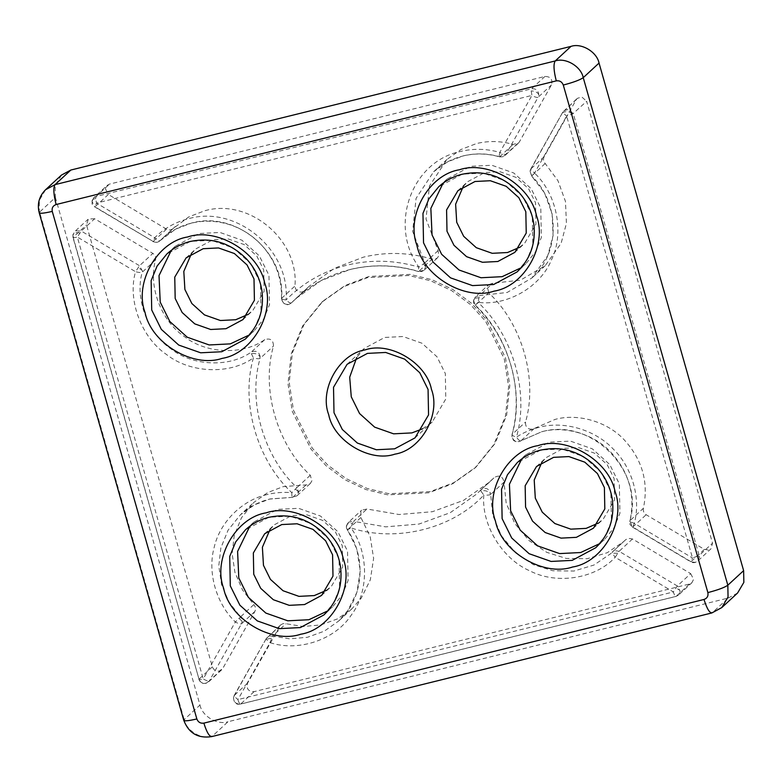 <?xml version="1.0" encoding="UTF-8"?>
<svg xmlns="http://www.w3.org/2000/svg" width="783" height="783" viewBox="0 0 783 783"><rect width="100%" height="100%" fill="white"/><g stroke="black" fill="none" stroke-linecap="round" stroke-linejoin="round"><path stroke-width="0.59" stroke-dasharray="3.92 2.94" d="M490.667 494.455C489.551 495.091 487.261 495.287 483.806 495.062C481.202 524.659 502.265 559.072 529.944 570.905C556.693 584.862 595.452 578.784 615.174 557.29L612.286 553.268L612.306 552.054L625.832 539.575L612.306 552.054L614.812 550.645L619.118 551.31L615.174 557.29L673.38 591.948L677.324 585.968L680.241 591.39L678.518 595.08L675.983 596.44L678.518 595.08L691.888 582.738L689.529 584.001L254.064 691.673C248.319 691.555 246.146 688.737 247.536 683.207L280.666 624.912L283.025 623.65L285.952 623.718L302.982 626.508L320.776 624.951L337.639 618.834L351.959 608.753L361.198 598.212L370.33 579.831L373.618 558.348L370.183 536.59L360.914 517.494L360.904 511.015L361.629 510.193L366.963 509.009L399.076 514.519L432.373 511.71L463.585 500.357L489.796 481.888L494.464 477.346L480.909 489.874C486.047 487.016 489.306 488.543 490.677 494.445L490.119 493.329C487.506 490.833 484.432 490.08 480.879 491.058L483.806 495.062C452.809 528.779 395.836 542.864 350.97 527.908L352.389 523.582C348.543 523.152 346.595 524.033 346.536 526.215L348.856 522.055L353.603 521.351L352.389 523.582M254.064 691.673L240.704 704.005C236.329 704.367 233.921 702.331 233.481 697.917L234.176 695.539L234.088 696.195L237.915 699.611L270.018 642.628C298.577 652.18 335.467 639.554 351.273 615.086C369.008 592.026 368.989 552.406 350.97 527.908L347.544 529.827L346.546 525.462L348.259 522.525L361.629 510.193M247.536 683.207L234.176 695.539L233.491 697.173C233.696 702.654 236.035 704.964 240.518 704.113L675.983 596.44M689.529 584.001L676.16 596.343C675.328 596.666 674.398 595.197 673.38 591.948L237.915 699.611C238.942 702.87 239.872 704.338 240.704 704.005L240.518 704.113M267.091 494.562C241.976 500.102 219.749 522.33 214.141 547.503C207.289 572.314 216.177 603.576 235.331 621.976L240.469 616.926L242.192 621.418L241.497 623.806C240.45 624.286 238.394 623.679 235.331 621.976L203.228 678.959C206.291 680.662 208.347 681.279 209.394 680.789L206.017 683.353C202.631 683.813 200.301 682.424 199.009 679.184L72.995 237.513L72.907 235.35L74.63 231.67L75.824 230.838L81.295 231.073L77.341 237.043L135.547 271.701L139.501 265.731L152.861 253.398C155.191 254.984 156.111 257.137 155.621 259.839C147.918 285.795 161.063 321.001 184.259 336.484C206.086 353.916 243.063 355.355 264.771 339.626C270.429 337.913 273.336 340.067 273.482 346.076C260.984 388.525 276.83 444.167 310.283 475.261L311.908 480.791L310.332 483.483L307.973 484.746L283.24 486.625L267.747 492.536L253.809 502.422L241.438 517.827L234.215 535.641L232.15 553.62L234.92 572.363L242.485 589.922L253.829 604.593L240.469 616.926L229.116 602.254L221.56 584.695L218.79 565.962L220.845 547.973L228.078 530.169L240.45 514.754L254.377 504.878L269.871 498.957L292.529 497.332L296.963 495.815L292.773 497.225C292.059 497.538 291.746 496.021 291.824 492.683C283.417 491.949 275.176 492.576 267.091 494.562M310.283 475.261L296.914 487.603L298.685 492.135L296.963 495.815L310.332 483.483M264.771 339.626L251.402 351.968L251.323 353.603C254.759 353.094 257.568 353.936 259.731 356.148L260.113 358.408C247.614 400.867 263.47 456.509 296.914 487.603L291.824 492.683C256.873 460.12 240.401 402.296 253.418 357.88C256.804 358.8 259.036 358.976 260.113 358.408L273.482 346.076M251.323 353.603L253.418 357.88C229.742 374.94 190.23 373.276 166.476 354.484C141.39 337.571 127.228 299.987 135.547 271.701C138.943 272.592 141.175 272.748 142.261 272.171L142.418 271.153L139.501 265.731L81.295 231.073L94.655 218.741L152.861 253.398M643.391 508.275C642.902 510.986 643.822 513.129 646.151 514.725L704.357 549.382L690.988 561.714L692.505 557.985L634.299 523.328C631.46 522.447 629.992 521.615 629.894 520.832L632.556 527.174C628.71 522.927 630.286 525.745 629.884 520.881L629.904 520.793C644.82 471.219 590.94 417.026 541.513 431.854L519.217 441.543C514.842 441.906 512.434 439.87 511.994 435.456L512.033 434.614C512.16 435.397 513.619 436.248 516.428 437.149C518.463 439.968 519.941 441.191 520.881 440.819L541.699 431.756C564.377 425.414 593.68 433.919 610.358 451.674C628.925 471.679 635.483 494.66 630.021 520.617L643.391 508.275C648.843 482.318 642.295 459.337 623.728 439.332C607.04 421.587 577.737 413.081 555.059 419.414L532.587 429.211C527.615 429.407 525.266 427.019 525.53 422.047C538.038 379.589 522.183 323.947 488.729 292.852L475.369 305.194L473.598 300.652L475.32 296.972L479.509 295.563L478.031 302.346C507.668 306.222 541.102 286.529 551.731 259.232C564.504 232.962 556.801 193.783 534.525 173.063L531.814 175.862L530.091 171.369L530.786 168.991L530.698 169.637L534.525 173.063L566.628 116.07L692.505 557.985L699.16 555.519L699.376 557.437L697.653 561.117L695.294 562.38L690.763 561.832C693.18 563.114 695.48 562.879 697.653 561.117L711.013 548.775L712.53 543.187L586.643 101.271L572.657 114.015L566.628 116.07L562.801 112.654L562.889 111.998L562.801 112.654C565.923 110.941 569.212 111.392 572.657 114.015M488.729 292.852L487.398 286.451L488.69 284.63L475.32 296.972L473.598 300.652C473.588 298.705 475.252 297.794 478.589 297.912M488.69 284.63L492.869 283.231L520.509 280.138L545.203 265.691L561.117 243.317L566.432 223.351L565.473 201.446L557.907 180.599L545.183 163.52C543.324 161.396 542.981 159.106 544.156 156.649L576.249 99.666L562.889 111.998L563.917 110.697L568.468 109.336L573.273 113.604L699.16 555.519L712.53 543.187M159.977 240.733L175.568 229.155L191.297 223.116C235.556 210.275 285.57 251.93 281.606 298.343C282.086 302.727 284.493 304.734 288.829 304.362L291.374 302.913L304.744 290.581L302.199 292.03C297.853 292.392 295.445 290.385 294.966 286.01C298.93 239.598 248.925 197.933 204.666 210.774L188.928 216.822L173.337 228.391C171.301 230.173 169.03 230.417 166.525 229.135L153.165 241.477L154.682 237.738C157.217 240.146 158.978 241.144 159.977 240.733L173.337 228.391L159.977 240.733C157.931 242.505 155.66 242.759 153.165 241.477L94.733 206.937L92.042 201.397L93.764 197.708L96.123 196.445L95.712 198.618L96.475 203.081L94.958 206.82L108.328 194.478L105.431 188.762L107.134 185.375L109.483 184.113L544.948 76.44C550.694 76.558 552.876 79.377 551.477 84.907L519.374 141.899L518.346 143.201L513.061 144.395C500.807 140.911 488.612 140.637 476.485 143.563L460.952 149.514L447.064 159.36L429.446 186.021L426.03 219.044L438.108 250.619L438.793 255.787L437.394 257.92L435.035 259.183L432.05 259.104C409.069 252.302 386.166 251.656 363.361 257.167L334.419 268.285L309.216 286.235L291.178 303.099C286.568 306.27 283.338 304.763 281.479 298.587L281.606 298.343C281.234 299.057 282.712 299.595 286.04 299.967C288.604 302.346 290.385 303.334 291.374 302.913L291.178 303.099M438.108 250.619L424.738 262.961L425.746 266.572L424.024 270.262L418.68 271.437C418.044 271.77 418.102 270.331 418.885 267.13C394.896 260.025 371.005 259.359 347.212 265.104C323.477 271.104 303.09 282.732 286.04 299.967C290.317 249.836 236.329 204.852 188.507 218.711C175.441 222.01 164.166 228.352 154.682 237.738L96.475 203.081L531.941 95.418L499.838 152.401C502.901 154.114 504.957 154.721 506.004 154.231L519.374 141.899M424.004 270.282L421.665 271.525L418.68 271.437L432.05 259.104M447.064 159.36L433.694 171.702L416.076 198.363L412.661 231.377L424.738 262.961L418.885 267.13C388.485 225.563 411.427 161.552 460.335 151.511C473.431 148.33 486.605 148.633 499.838 152.401C499.094 155.621 499.055 157.06 499.701 156.737L499.446 156.845C487.183 153.351 475.017 153.077 462.939 156.003C451.811 158.802 442.062 164.029 433.694 171.702L447.582 161.846L463.115 155.905C475.252 152.969 487.437 153.243 499.701 156.737L504.976 155.533L506.004 154.231L538.107 97.249C537.06 97.738 535.004 97.131 531.941 95.418L531.168 90.945L531.579 88.782C535.954 88.42 538.361 90.456 538.802 94.87L538.107 97.249L551.477 84.907M360.914 517.494L347.544 529.827L356.813 548.932L360.258 570.68L356.97 592.173L347.828 610.554L338.589 621.085L324.27 631.167L307.416 637.293L289.612 638.84L272.582 636.05L270.018 642.628L266.181 639.202L267.306 637.254L269.655 635.992L272.582 636.05L285.952 623.718M271.388 638.302L266.181 639.202L266.279 638.556L279.639 626.214M544.156 156.649L530.786 168.991L530.091 171.369L531.637 176.018L544.537 192.941L552.103 213.788L553.072 235.683L547.748 255.649L531.833 278.034L507.139 292.48L479.509 295.563L492.869 283.231M699.376 557.437L698.534 555.92M422.585 428.81L432.245 421.968L445.811 398.987L445.321 373.55L437.012 356.803L421.929 343.208L402.961 336.524L384.698 337.453L364.34 348.386L356.745 357.469M249.366 334.948L253.839 331.238L263.587 319.17L269.518 304.675L268.951 275.264L259.349 255.904L241.918 240.195L219.984 232.463L198.872 233.54L175.333 246.175L171.281 250.345M327.94 610.789L332.423 607.089L342.171 595.011L348.102 580.516L347.525 551.115L337.923 531.755L320.492 516.046L298.568 508.314L277.446 509.39L253.907 522.026L249.855 526.196M599.768 543.588L604.241 539.879L613.989 527.811L619.921 513.315L619.353 483.904L609.751 464.544L592.32 448.835L570.386 441.103L549.275 442.18L525.726 454.815L521.684 458.985M521.184 267.737L525.667 264.037L535.415 251.96L541.347 237.464L540.779 208.063L531.168 188.693L513.736 172.984L491.812 165.262L470.691 166.329L447.152 178.964L443.109 183.134M428.937 492.761L387.761 494.856L365.935 489.571L345 479.783L326.335 465.983L311.008 449.148L292.284 411.388L287.987 383.66L291.168 354.053L302.737 325.787L321.744 302.238L343.874 286.627L367.648 277.603L408.824 275.499L430.65 280.794L451.585 290.571L470.25 304.372L485.577 321.206L504.301 358.966L508.598 386.694L505.417 416.302L493.848 444.578L474.841 468.117L452.711 483.737L428.937 492.761M430.151 491.636L388.975 493.73L367.149 488.445L346.213 478.658L327.548 464.867L312.221 448.033L293.498 410.272L289.201 382.544L292.382 352.927L303.951 324.661L322.958 301.122L345.088 285.501L368.862 276.477L410.038 274.383L431.864 279.668L452.799 289.456L471.474 303.246L486.791 320.09L505.515 357.851L509.811 385.569L506.63 415.186L495.071 443.452L476.054 467.001L453.934 482.612L430.151 491.636M191.375 253.809L195.848 248.896L212.917 239.735L228.225 238.962L244.12 244.56L256.755 255.953L263.724 269.988L264.135 291.305L252.772 310.577L247.516 314.639M269.949 529.651L274.422 524.747L291.491 515.586L306.799 514.813L322.694 520.411L335.339 531.804L342.298 545.839L342.709 567.156L331.346 586.418L326.1 590.49M541.777 462.45L546.25 457.546L563.31 448.375L578.627 447.602L594.522 453.2L607.158 464.593L614.126 478.628L614.538 499.946L603.164 519.217L597.918 523.279M463.193 186.599L467.666 181.695L484.736 172.534L500.043 171.751L515.948 177.359L528.584 188.742L535.543 202.787L535.954 224.104L524.59 243.366L519.344 247.428M632.488 538.978L619.118 551.31L677.324 585.968L690.694 573.636L632.488 538.978L628.181 538.312L625.676 539.722L610.417 553.884L593.915 565.052L573.9 571.042L552.827 570.748L533.389 564.67L515.674 552.935L501.384 535.787L492.791 515.312L490.677 494.445L504.046 482.103L506.161 502.97L514.744 523.455L529.044 540.593L546.759 552.338L566.187 558.416L587.27 558.7L607.285 552.71L623.777 541.542M94.655 218.741L88.391 219.005L86.492 224.936L212.369 666.842C213.661 670.082 216 671.481 219.377 671.021L222.763 668.447L254.866 611.464C256.031 609.008 255.689 606.717 253.829 604.593M704.357 549.382L708.664 550.048L711.013 548.775M211.664 736.617L212.213 736.314C201.73 739.964 186.315 730.784 184.181 719.626L199.978 705.043L55.397 197.482L39.6 212.066L184.181 719.626L183.79 720.35M721.779 607.598L712.364 612.658L728.161 598.075L228.01 721.74L212.213 736.314L711.816 612.962M199.978 705.043C202.112 716.2 217.527 725.381 228.01 721.74M61.436 175.098L55.162 185.728L55.397 197.482M728.161 598.075L737.576 593.025M480.879 491.058L480.909 489.874L494.269 477.542C499.417 474.684 502.676 476.201 504.046 482.103M690.694 573.636L693.581 579.361L691.888 582.738M576.249 99.666L577.286 98.364L581.838 97.004L586.643 101.271M166.525 229.135L108.328 194.478M155.621 259.839L142.261 272.171C134.549 298.137 147.703 333.343 170.89 348.826C192.716 366.248 229.693 367.697 251.402 351.968C256.403 350.177 259.369 351.968 260.289 357.332M347.544 529.827L347.388 530.022C346.34 527.889 346.057 526.372 346.546 525.462M73.122 237.269C72.741 237.856 74.14 237.787 77.341 237.043L203.228 678.959C200.027 679.693 198.618 679.771 199.009 679.184L73.122 237.269L86.492 224.936M690.988 561.714L632.781 527.057L634.299 523.328C641.14 498.507 632.224 467.255 613.069 448.865C594.796 429.603 563.672 420.569 538.91 427.361C530.835 429.368 523.338 432.627 516.428 437.149C529.455 392.733 512.982 334.909 478.031 302.346L475.183 305.341C509.439 338.52 524.111 390.081 512.043 434.575L512.013 434.712C511.172 441.681 517.289 442.835 520.822 440.868M175.333 246.175L166.828 254.025L190.367 241.389L211.479 240.312L233.412 248.045L250.844 263.754L260.445 283.123L261.013 312.525L255.082 327.02L245.333 339.088L253.839 331.238M253.907 522.026L245.402 529.876L268.941 517.24L290.053 516.163L311.986 523.896L329.418 539.604L339.019 558.964L339.597 588.366L333.666 602.871L323.917 614.939L332.423 607.089M525.726 454.815L517.22 462.665L540.769 450.029L561.881 448.953L583.815 456.685L601.246 472.394L610.848 491.763L611.415 521.165L605.484 535.66L595.736 547.738L604.241 539.879M447.152 178.964L438.646 186.824L462.185 174.178L483.307 173.112L505.231 180.834L522.662 196.543L532.264 215.912L532.841 245.314L526.91 259.809L517.162 271.887L525.667 264.037M680.241 591.39L679.683 590.216L675.866 587.886M298.685 492.135L295.445 489.032M79.837 232.982C75.442 232.101 73.132 232.894 72.907 235.35L74.63 231.67L87.999 219.338M512.033 434.614L511.994 435.456L512.033 434.614M291.374 302.913L295.847 298.568L321.059 280.627L349.991 269.509C372.806 263.998 395.699 264.634 418.68 271.437M425.746 266.572L423.476 263.949M538.802 94.87L538.244 93.686C536.59 91.875 534.231 90.965 531.168 90.945M95.712 198.618C93.157 198.862 91.934 199.782 92.042 201.397L93.764 197.708L107.134 185.375M617.66 553.229L612.286 553.268M142.418 271.153L141.86 269.978L138.043 267.639M242.192 621.418L239.001 618.335M629.894 520.832L629.865 521.635L629.894 520.832M534.251 428.487L520.881 440.819M254.866 611.464L241.497 623.806L209.394 680.789L222.763 668.447M39.209 212.79L39.365 200.301L45.639 189.672M480.909 489.874L476.436 494.22L450.225 512.699L419.013 524.052L385.716 526.861L353.603 521.351L366.963 509.009M234.176 695.539L266.279 638.556M676.16 596.343L240.704 704.005M292.773 497.225L306.143 484.883M212.369 666.842L199.009 679.184M545.183 163.52L531.814 175.862M475.369 305.194C508.813 336.279 524.669 391.921 512.17 434.379L525.53 422.047M632.781 527.057L646.151 514.725M530.786 168.991L562.889 111.998M153.165 241.477L94.958 206.82M281.606 298.343L294.966 286.01M499.701 156.737L513.061 144.395M544.948 76.44L531.579 88.782L96.123 196.445L109.483 184.113M280.666 624.912L266.191 638.664L233.491 697.173M292.529 497.332L269.695 499.065C258.566 501.854 248.818 507.09 240.45 514.754L253.809 502.422M530.111 170.616L562.801 112.106L577.286 98.364M281.479 298.587C282.076 278.063 275.273 260.044 261.062 244.511C252.38 235.419 242.162 228.89 230.388 224.917C217.273 220.62 204.177 220.062 191.111 223.214C179.982 226.013 170.234 231.239 161.866 238.903L175.235 226.571M418.425 271.544C395.444 264.742 372.571 264.096 349.815 269.606C329.281 274.764 311.301 284.415 295.847 298.568L309.216 286.235M347.084 364.31L364.34 348.386M321.744 302.238L322.958 301.122M186.129 257.871L195.848 248.896M264.703 533.722L274.422 524.747M536.521 466.511L546.25 457.546M457.947 190.661L467.666 181.695M437.394 257.92L424.024 270.262M221.736 669.749L208.366 682.091C203.913 684.538 200.751 683.647 198.872 679.419M414.99 437.893L432.245 421.968M474.841 468.117L476.054 467.001M243.043 319.542L252.772 310.577M321.627 595.393L331.346 586.418M593.445 528.182L603.164 519.217M514.871 252.341L524.59 243.366M489.796 481.888L481.095 489.688M351.959 608.753L338.589 621.085C363.234 599.289 367.286 558.318 347.388 530.022M545.203 265.691L531.833 278.034C560.334 253.232 560.374 203.521 531.637 176.018M72.927 234.606L72.995 237.513M473.607 299.899C473.363 304.93 474.185 303.315 475.183 305.341M632.556 527.174L690.763 561.832M499.446 156.845C502.803 156.952 504.653 156.512 504.976 155.533L518.346 143.201M92.051 200.644C92.453 205.459 90.867 202.68 94.733 206.937M159.849 240.851C157.726 242.622 155.416 242.867 152.93 241.595"/><path stroke-width="1.17" d="M222.157 358.369C193.186 368.323 151.08 343.257 145.061 312.466C133.903 282.947 157.119 241.732 187.577 236.995C216.548 227.031 258.654 252.106 264.664 282.898C275.831 312.407 252.615 353.632 222.157 358.369M300.731 634.22C271.76 644.174 229.654 619.108 223.644 588.317C212.477 558.798 235.693 517.573 266.151 512.845C295.122 502.882 337.228 527.948 343.248 558.739C354.405 588.258 331.189 629.483 300.731 634.22M572.549 567.009C543.588 576.973 501.482 551.898 495.463 521.106C484.305 491.597 507.521 450.372 537.98 445.635C566.951 435.671 609.057 460.747 615.066 491.538C626.234 521.047 603.018 562.272 572.549 567.009M493.975 291.159C465.004 301.122 422.898 276.056 416.889 245.255C405.721 215.746 428.937 174.521 459.406 169.784C488.367 159.83 530.473 184.896 536.492 215.687C547.65 245.206 524.434 286.431 493.975 291.159M367.442 353.387L347.084 364.31L333.519 387.301L334.008 412.729L342.318 429.485L357.4 443.07L376.369 449.755L394.632 448.825L414.99 437.893L428.555 414.912L428.066 389.474L419.757 372.728L404.674 359.143L385.706 352.458L367.442 353.387M394.916 454.14C370.163 462.753 333.744 441.064 328.694 414.706C319.043 389.474 339.137 353.818 365.211 349.864C389.973 341.251 426.392 362.94 431.443 389.298C441.083 414.53 421 450.186 394.916 454.14M356.745 357.469L349.698 377.191L351.264 396.805L359.573 413.551L374.656 427.146L393.624 433.831L411.887 432.901L422.585 428.81M171.281 250.345L159.018 275.606L160.221 302.15L169.823 321.51L187.254 337.228L209.188 344.951L230.3 343.874L249.366 334.948M249.855 526.196L237.592 551.457L238.795 578.001L248.397 597.36L265.838 613.069L287.762 620.802L308.884 619.725L327.94 610.789M521.684 458.985L509.42 484.246L510.624 510.79L520.225 530.16L537.657 545.868L559.591 553.591L580.702 552.524L599.768 543.588M443.109 183.134L430.846 208.395L432.05 234.939L441.651 254.309L459.083 270.018L481.007 277.75L502.128 276.673L521.184 267.737M225.984 328.703L210.676 329.486L194.771 323.878L182.136 312.495L175.177 298.45L174.756 277.133L186.129 257.871L203.189 248.71L218.496 247.937L234.401 253.535L247.037 264.928L254.005 278.963L254.416 300.281L243.043 319.542L225.984 328.703M247.516 314.639L235.703 319.738L220.395 320.511L204.49 314.913L191.855 303.52L184.896 289.485L183.809 271.427L191.375 253.809M304.558 604.554L289.25 605.337L273.345 599.729L260.71 588.336L253.751 574.301L253.34 552.984L264.703 533.722L281.772 524.561L297.08 523.778L312.975 529.386L325.62 540.769L332.579 554.814L332.99 576.131L321.627 595.393L304.558 604.554M326.1 590.49L314.277 595.579L298.969 596.362L283.074 590.754L270.429 579.371L263.47 565.326L262.383 547.278L269.949 529.651M576.376 537.344L561.068 538.127L545.174 532.528L532.538 521.135L525.569 507.09L525.158 485.773L536.521 466.511L553.591 457.35L568.898 456.577L584.803 462.176L597.439 473.568L604.398 487.603L604.819 508.921L593.445 528.182L576.376 537.344M597.918 523.279L586.105 528.378L570.797 529.151L554.893 523.553L542.257 512.16L535.298 498.125L534.212 480.067L541.777 462.45M497.802 261.502L482.494 262.276L466.599 256.677L453.954 245.285L446.995 231.249L446.584 209.932L457.947 190.661L475.017 181.499L490.324 180.726L506.219 186.325L518.865 197.717L525.824 211.753L526.235 233.07L514.871 252.341L497.802 261.502M519.344 247.428L507.521 252.527L492.213 253.31L476.318 247.702L463.673 236.309L456.714 222.274L455.628 204.226L463.193 186.599M707.871 592.604C717.942 589.961 724.588 587.495 727.828 585.214L583.247 77.654L599.044 63.071L743.625 570.631L743.85 582.395L737.576 593.025L721.779 607.598L711.816 612.962L211.664 736.617C198.05 738.643 188.762 733.221 183.79 720.35L39.209 212.79C37.007 203.874 39.15 196.171 45.639 189.672L55.055 184.622L70.852 170.038L571.003 46.383L555.216 60.957L55.055 184.622C53.156 187.705 53.518 194.341 56.122 204.539C52.95 205.694 51.658 207.984 52.265 211.4L196.846 718.96C198.138 722.2 200.477 723.59 203.854 723.13L704.005 599.465C707.186 598.31 708.468 596.02 707.871 592.604L563.29 85.044C561.998 81.804 559.659 80.414 556.282 80.874L56.122 204.539M70.852 170.038L61.436 175.098L45.639 189.672M599.044 63.071C596.9 51.913 581.485 42.732 571.003 46.383M221.795 351.733L200.683 352.8L178.749 345.078L161.318 329.369L151.716 309.999L151.148 280.598L157.08 266.103L166.828 254.025C173.503 247.908 181.294 243.728 190.181 241.487C211.625 237.004 230.398 242.818 246.498 258.919C254.974 268.178 260.132 278.914 261.962 291.119C264.194 310.185 258.654 326.168 245.333 339.088L221.795 351.733M300.369 627.575L279.257 628.651L257.333 620.919L239.892 605.21L230.29 585.85L229.722 556.449L235.654 541.953L245.402 529.876C252.087 523.749 259.868 519.569 268.765 517.338C290.199 512.855 308.972 518.659 325.072 534.769C333.558 544.028 338.716 554.755 340.546 566.97C342.768 586.027 337.228 602.019 323.917 614.939L300.369 627.575M572.197 560.374L551.085 561.44L529.151 553.718L511.72 538.009L502.118 518.64L501.551 489.238L507.472 474.743L517.22 462.665C523.905 456.548 531.696 452.368 540.583 450.137C562.028 445.644 580.8 451.458 596.9 467.559C605.376 476.818 610.534 487.555 612.365 499.76C614.596 518.826 609.047 534.809 595.736 547.738L572.197 560.374M493.623 284.523L472.501 285.599L450.577 277.867L433.136 262.158L423.534 242.799L422.967 213.387L428.898 198.892L438.646 186.824C445.331 180.697 453.112 176.518 462.009 174.286C483.454 169.794 502.216 175.607 518.317 191.718C526.802 200.967 531.96 211.704 533.791 223.909C536.012 242.975 530.473 258.967 517.162 271.887L493.623 284.523M184.181 719.626C183.016 721.397 187.235 721.172 196.846 718.96M52.265 211.4C42.654 213.612 38.436 213.837 39.6 212.066M556.282 80.874C553.669 70.676 553.317 64.04 555.216 60.957C565.688 57.316 581.103 66.486 583.247 77.654C580.007 79.935 573.352 82.401 563.29 85.044M712.364 612.658C709.868 613.627 707.078 609.233 704.005 599.465M203.854 723.13C206.927 732.898 209.717 737.292 212.213 736.314M743.625 570.631L727.828 585.214L728.053 596.969L721.779 607.598"/></g></svg>
